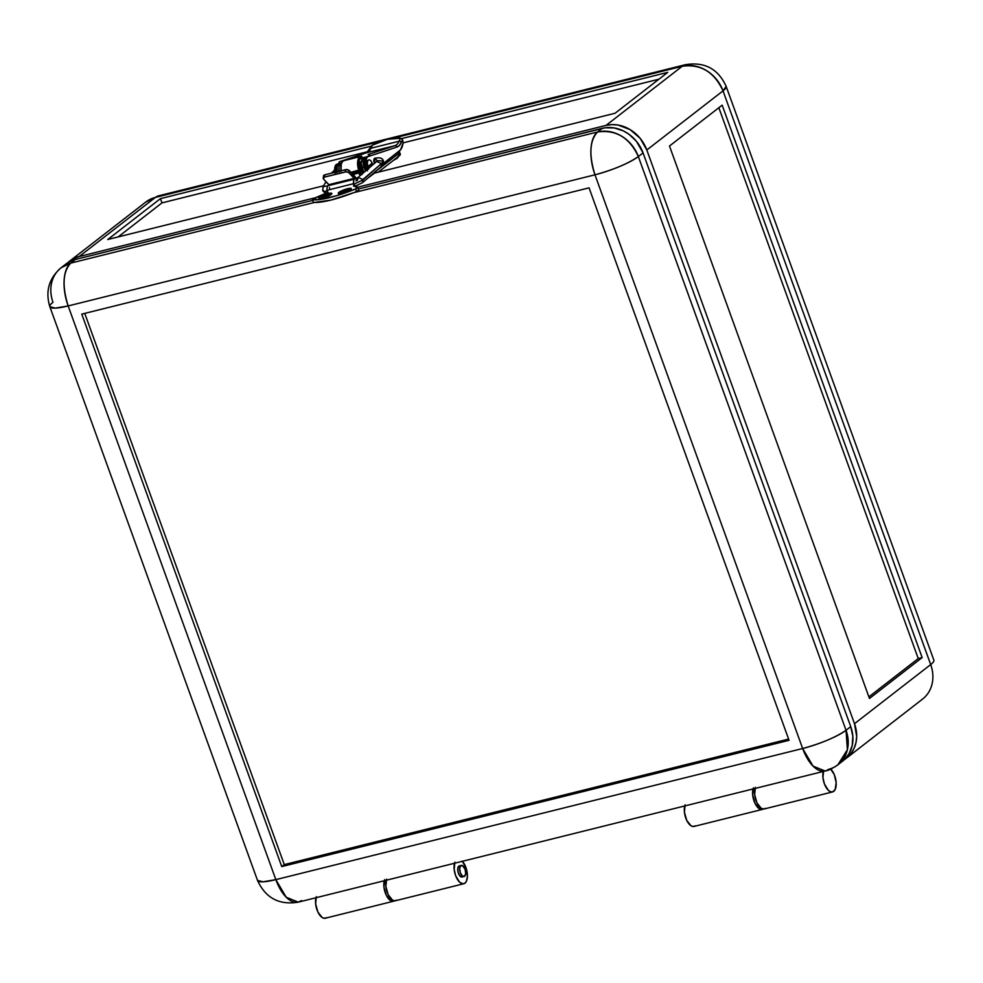 <?xml version="1.0" encoding="UTF-8"?>
<svg xmlns="http://www.w3.org/2000/svg" width="983" height="983" viewBox="0 0 983 983"><rect width="100%" height="100%" fill="white"/><g stroke="black" fill="none" stroke-linecap="round" stroke-linejoin="round"><path stroke-width="1.47" d="M397.476 156.739L397.107 158.238L393.642 160.217A9.191 1.683 -19.9 0 0 397.943 157.059L397.894 156.911M340.818 170.833A3.563 1.733 -104 0 1 340.904 169.494M830.746 769.075A12.644 6.131 -104 0 1 835.98 780.969A12.644 6.131 -104 0 1 833.744 791.364A12.644 6.131 -104 0 1 832.564 791.942A12.644 6.131 -104 0 1 825.032 785.405A12.644 6.131 -104 0 1 823.287 771.458M460.769 865.667L458.815 866.158L462.391 865.556L465.045 869.156L465.709 873.445L464.615 876.295A5.751 2.789 -104 0 1 464.074 876.566A5.751 2.789 -104 0 1 460.142 872.24A5.751 2.789 -104 0 1 460.769 865.667A5.751 2.789 -104 0 1 461.297 865.409A5.751 2.789 -104 0 1 465.229 869.734A5.751 2.789 -104 0 1 464.615 876.295L462.391 876.025L460.339 872.806L459.663 868.517L460.769 865.667M682.214 66.279A34.479 16.711 -104 0 1 685.421 64.694L682.214 66.279L606.019 125.406L357.394 187.298L606.019 125.406A34.479 29.49 52.2 0 1 646.814 149.994L723.021 90.866L930.692 664.569L854.497 723.697A34.479 29.49 52.2 0 1 846.363 758.225A34.479 29.49 52.2 0 1 844.422 759.601L851.081 753.445L854.08 748.37L855.972 742.632L856.685 736.451L854.497 723.697L646.814 149.994L640.179 138.357L630.091 129.596L618.098 125.05L611.942 124.595L606.019 125.406L682.214 66.279C700.67 63.748 714.272 71.943 723.021 90.866A34.479 29.49 -127.8 0 0 682.214 66.279L392.991 138.271L682.214 66.279M155.4 197.411L381.539 141.122L155.4 197.411A34.479 29.49 -127.8 0 0 145.791 202.043L158.607 195.826A34.479 16.711 76 0 0 155.4 197.411L79.193 256.538L73.713 258.578L67.778 262.719A34.479 29.49 52.2 0 1 69.596 261.171A34.479 29.49 52.2 0 1 79.193 256.538L155.4 197.411M315.42 197.743L79.193 256.538L315.42 197.743M367.605 178.304L373.749 173.696L367.605 178.304M373.687 173.315L615.075 113.242L667.752 72.361L401.408 138.652L667.752 72.361L615.075 113.242L373.687 173.315M371.377 146.123L160.45 198.627L107.761 239.508L323.505 185.812L107.761 239.508L160.45 198.627L371.377 146.123M161.986 202.879L160.45 198.627L161.986 202.879L368.514 151.468L161.986 202.879L118.095 236.94L161.986 202.879M658.966 79.181L403.141 142.854L658.966 79.181M754.993 788.464A12.644 6.131 76 0 0 756.738 802.398A12.644 6.131 76 0 0 764.27 808.948L832.564 791.942M823.643 770.353L822.943 777.639L824.418 783.93L828.337 790.332L830.635 791.819L832.785 791.88L835.206 789.41L836.152 782.615L834.26 774.567L830.34 768.706M315.985 897.737A12.644 6.131 76 0 0 317.73 911.683A12.644 6.131 76 0 0 325.262 918.22L393.544 901.227A12.644 6.131 -104 0 1 386.012 894.677A12.644 6.131 -104 0 1 384.267 880.743M394.478 900.809A12.644 6.131 -104 0 1 393.544 901.227M326.43 917.643L324.439 918.306L322.178 917.52L317.939 912.126L315.641 903.905L316.342 896.619M755.362 787.346L754.649 794.633L756.947 802.853L761.198 808.247L763.447 809.034L765.45 808.358M384.636 879.625L383.935 886.912L386.221 895.132L390.472 900.526L392.733 901.313L394.724 900.637M846.363 758.225L922.57 699.097A34.479 29.49 -127.8 0 0 930.692 664.569L854.497 723.697L646.814 149.994L723.021 90.866L930.692 664.569A34.479 6.316 -19.9 0 0 933.85 660.121L726.167 86.418A34.479 6.316 160.1 0 1 723.021 90.866L726.167 86.418C718.155 68.822 704.578 61.585 685.421 64.694L158.607 195.826L145.791 202.043L69.596 261.171M361.486 172.381L359.323 174.052L361.904 174.31M869.464 698.471L669.484 146.025L869.464 698.471L922.152 657.59L722.161 105.144L669.484 146.025L722.161 105.144L922.152 657.59L869.464 698.471M868.886 696.873L918.245 658.561L922.152 657.59L918.245 658.561L718.843 107.712L918.245 658.561L868.886 696.873M359.397 174.323A6.893 1.266 -19.9 0 0 359.409 174.433A6.893 1.266 -19.9 0 0 361.302 174.63M361.621 174.36A6.893 1.266 160.1 0 1 359.336 174.224A6.893 1.266 160.1 0 1 361.302 172.48M339.061 171.275A7.127 3.453 -104 0 1 340.806 164.05L338.865 164.53A7.127 3.453 76 0 0 337.108 171.755M341.445 164.014L340.143 164.382L338.926 166.741L339.209 171.902M340.88 171.447L341.027 169.051M363.882 158.423L361.646 160.155L361.216 163.596L363.808 172.48L362.051 167.638L364.005 167.159A7.127 3.453 -104 0 1 365.197 157.98A7.127 3.453 -104 0 1 365.209 157.98L363.255 158.46A7.127 3.453 76 0 0 362.051 167.638L364.005 167.159L365.43 171.079L363.169 161.839L364.017 158.877L365.836 157.944M339.491 164.493L337.673 165.427L336.972 167.233L337.255 172.381M400.192 153.962L398.877 156.15L378.209 172.197L398.877 156.15A15.519 2.838 -19.9 0 0 400.302 154.147L399.528 152.021A15.519 2.838 160.1 0 1 398.115 154.024L398.877 156.15L398.115 154.024L399.54 152.39L398.742 151.505M398.791 151.517A15.519 2.838 160.1 0 1 399.528 152.021M353.376 174.863L354.077 174.31L353.376 174.863M375.088 171.693L398.115 154.024L375.494 171.583L375.911 172.762L375.371 171.607M361.977 174.519L359.459 174.519M326.688 192.901L324.046 192.177L322.952 189.744C322.141 191.304 323.505 191.71 327.069 190.96C323.505 191.71 322.141 191.304 322.952 189.744L322.793 189.387M327.069 190.96L328.076 192.299L312.422 199.352L319.401 199.598L336.1 195.875L355.6 188.969L357.837 187.483L353.425 185.996L354.199 185.406L353.425 185.996L357.714 187.397A3.453 0.627 160.1 0 1 357.849 187.507A3.453 0.627 160.1 0 1 355.6 188.969L356.534 191.513A3.453 0.627 -19.9 0 0 358.77 190.051A3.453 0.627 -19.9 0 0 358.635 189.952L356.534 191.513L355.6 188.969A36.776 6.734 160.1 0 1 312.545 199.684A3.453 0.627 160.1 0 1 312.348 199.561A3.453 0.627 160.1 0 1 314.388 198.185L328.064 192.312L326.811 190.346L353.266 183.76L326.811 190.346L327.069 190.96M329.637 188.158L329.379 187.544M353.843 179.324L353.524 184.374L363.083 179.877L353.524 184.374L355.514 186.008L353.266 183.76L353.855 179.311L327.388 185.898L326.811 190.346M363.083 179.877L362.518 182.678L362.948 179.508L381.465 163.559L363.083 179.877M376.931 161.249L358.045 177.444L362.948 179.508L358.045 177.444L357.505 180.221L355.834 180.958M381.465 163.559L383.456 161.003L381.06 166.717L381.465 163.559L376.563 161.495M383.456 161.003L377.189 160.634L374.953 158.386C379.684 157.157 382.522 158.03 383.456 161.003C383.505 163.989 382.706 165.894 381.06 166.717L362.543 182.666L355.502 186.008M374.535 163.239L374.953 158.386L374.535 163.239M355.195 173.77L354.335 174.274L351.828 172.148L354.335 174.274L353.229 174.175L351.386 172.258M357.038 173.303L356.178 173.807L353.671 171.693L356.178 173.807L355.072 173.721L353.229 171.792M358.881 172.848L358.021 173.352L355.514 171.226L358.021 173.352L356.915 173.254L355.072 171.337M360.724 172.381L359.864 172.885L357.357 170.772L359.864 172.885L358.758 172.799L356.915 170.882M362.567 171.927L361.719 172.43L359.139 170.182L361.719 172.43L360.601 172.344L358.758 170.415M358.549 163.473L360.048 161.826L358.549 163.473M363.563 171.976L361.486 170.612L360.036 165.574L361.289 161.679L360.036 165.574L361.486 170.612L363.563 171.976C362.825 171.595 359.876 173.807 359.95 163.387L361.904 161.372M361.277 164.272L361.842 169.273L362.985 170.206L361.216 170.6M322.977 186.672L327.56 185.861L322.977 186.672L326.049 181.708M334.195 171.89L331.332 173.192L334.269 170.391M368.736 168.916L368.035 166.446A8.749 1.597 -19.9 0 0 371.463 164.493A8.749 1.597 -19.9 0 0 372.262 163.362L372.176 163.227A5.062 2.445 76 0 0 371.205 161.323A5.062 2.445 76 0 0 367.986 160.659A5.062 2.445 76 0 0 368.035 166.446A5.062 2.445 -104 0 1 368.883 159.934A5.062 2.445 -104 0 1 372.176 163.227L368.035 166.446L368.846 168.13A5.062 2.445 -104 0 1 368.035 166.446L367.445 166.594A5.062 2.445 76 0 0 368.416 168.498M372.274 163.547A5.062 2.445 -104 0 1 372.618 164.886M371.304 146.283L372.324 145.226A36.776 17.092 149.1 0 1 387.437 139.303L400.425 138.234L399.11 141.22A21.835 10.58 -104 0 1 394.834 145.705L368.121 154.528L370.112 155.769L366.524 156.825A8.048 3.895 76 0 0 365.307 167.147L366.868 166.766A8.048 3.895 -104 0 1 367.409 156.825L365.774 157.28L364.693 159.185L365.307 167.147A8.048 3.895 76 0 0 366.708 169.973M336.579 171.89A8.048 3.895 -104 0 1 338.422 163.817L336.874 164.21L338.902 163.534L340.032 161.519L361.683 156.125L358.648 158.202L357.665 161.507L358.856 170.378A10.801 5.234 -104 0 1 358.856 170.378L350.992 172.357L358.856 170.391A10.801 5.234 -104 0 1 358.856 170.378L350.98 172.344L359.618 169.813A8.958 4.337 76 0 0 359.618 169.813A8.958 4.337 -104 0 1 360.958 158.3L362.162 157.907L361.683 156.125L362.162 157.907L366.659 156.776L360.958 158.3L359.434 159.688L358.537 164.161L359.606 169.801A8.958 4.337 -104 0 1 359.606 169.801L358.856 170.391A10.801 5.234 -104 0 1 360.491 156.518L343.706 160.696A10.801 5.234 76 0 0 341.076 170.772L341.248 163.854L342.698 161.298L344.91 160.303L340.032 161.519L366.733 152.697L394.834 145.705L366.733 152.697A21.835 10.58 76 0 0 371.009 148.212L399.11 141.22L371.009 148.212L372.324 145.226L387.437 139.303A36.776 17.092 149.1 0 1 400.425 138.234L399.11 141.22A21.835 10.58 -104 0 1 394.834 145.705L368.121 154.528A1.843 1.61 71.7 0 1 370.112 155.769L367.409 156.825L366.081 159.516L366.413 165.279L368.158 169.42M374.437 163.325A3.674 1.782 -104 0 1 374.265 162.895A3.674 1.782 -104 0 1 374.879 158.165A3.674 1.782 -104 0 1 375.567 158.251L373.909 159.553L374.535 163.547M336.714 172.48L336.321 167.54L337.058 165.07L341.543 163.031L336.186 164.591A8.048 3.895 76 0 0 335.019 172.283M403.005 141.994L402.551 139.844L399.479 145.386L396.862 147.094L367.409 156.825L396.862 147.094A1.843 1.61 -108.3 0 0 394.834 145.705A1.843 1.61 71.7 0 1 396.862 147.094A23.678 11.477 76 0 0 401.506 142.228A1.843 1.364 -156.3 0 0 399.11 141.22A1.843 1.364 23.7 0 1 401.506 142.228L402.649 140.004A2.298 1.118 -104 0 0 402.907 141.749L403.005 141.994M383.456 163.424L400.56 149.809L403.116 143.002A21.835 10.58 -104 0 1 399.221 151.185L383.456 163.424M368.6 160.045A5.062 2.445 76 0 0 368.293 160.069A5.062 2.445 76 0 0 367.445 166.594L366.954 161.986L368.256 160.082M367.875 168.965A8.048 3.895 -104 0 1 366.868 166.766L365.307 167.147L367.359 170.858M366.622 152.734A1.843 1.61 71.7 0 1 366.733 152.697A1.843 1.61 -108.3 0 0 366.634 152.734L339.921 161.544A1.843 1.61 71.7 0 0 338.902 163.534L336.186 164.591L335.166 166.164L335.191 173.057M339.921 161.544A1.843 1.61 71.7 0 1 340.032 161.519L366.733 152.697A21.835 10.58 76 0 0 371.009 148.212A1.843 1.364 -156.3 0 0 370.161 148.875A1.843 1.364 23.7 0 1 371.009 148.212L372.324 145.226L371.377 146.135M371.291 146.295L366.634 152.734A1.843 1.61 -108.3 0 0 366.536 152.77M400.966 138.394L402.551 139.844M334.294 172.848L334.761 169.064M334.687 169.187A4.829 2.335 76 0 0 334.245 172.467M459.307 865.9L457.832 868.063L458.053 872.228L459.847 875.939L462.661 876.787A5.751 2.789 -104 0 1 462.121 877.045A5.751 2.789 -104 0 1 458.201 872.72A5.751 2.789 -104 0 1 458.815 866.158A5.751 2.789 -104 0 1 459.344 865.888L461.297 865.409M462.391 861.292A12.644 6.131 -104 0 1 467.257 873.15A12.644 6.131 -104 0 1 464.971 883.152A12.644 6.131 -104 0 1 463.792 883.742A12.644 6.131 -104 0 1 456.259 877.192A12.644 6.131 -104 0 1 454.515 863.258M386.221 880.252A12.644 6.131 76 0 0 387.966 894.198A12.644 6.131 76 0 0 395.498 900.735L463.792 883.742M763.25 809.021A12.644 6.131 -104 0 1 762.317 809.427A12.644 6.131 -104 0 1 754.784 802.89A12.644 6.131 -104 0 1 753.039 788.944M684.758 805.949A12.644 6.131 76 0 0 686.503 819.883A12.644 6.131 76 0 0 694.035 826.433L762.317 809.427M323.923 176.879L323.604 175.662L324.845 174.814L346.016 169.58L349.284 170.563A2.752 1.561 -171.6 0 0 345.524 169.666L345.193 171.914L345.524 169.666L324.845 174.814L324.513 177.063L345.193 171.914A2.752 1.561 8.4 0 1 348.953 172.811L349.284 170.563L354.568 176.117A6.439 3.121 -104 0 1 356.116 178.537M322.436 197.939L322.522 198.148A6.893 1.266 -19.9 0 0 331.824 193.614A6.893 1.266 -19.9 0 0 331.762 193.516L327.486 196.477L319.672 198.382L318.775 197.939L320.077 196.747L328.089 193.565A6.893 1.266 160.1 0 1 331.75 193.405A6.893 1.266 160.1 0 1 322.436 197.939A6.893 1.266 160.1 0 1 318.775 198.099A6.893 1.266 160.1 0 1 328.089 193.565L331.394 193.172L331.124 194.29L322.436 197.939M341.949 193.086L342.035 193.295A6.893 1.266 -19.9 0 0 351.336 188.761A6.893 1.266 -19.9 0 0 351.275 188.662L349.186 190.604L342.035 193.295L350.624 189.436L350.906 188.318L347.601 188.699A6.893 1.266 160.1 0 1 351.263 188.552A6.893 1.266 160.1 0 1 341.949 193.086A6.893 1.266 160.1 0 1 338.287 193.246A6.893 1.266 160.1 0 1 347.601 188.699L338.926 192.349L338.644 193.467L341.949 193.086M789.054 740.31L281.74 866.588L284.284 864.61L788.612 739.081L284.284 864.61L281.74 866.588L81.761 314.13L589.063 187.851L789.054 740.31L589.063 187.851L81.761 314.13L281.74 866.588L789.054 740.31M84.747 313.38L284.284 864.61L84.747 313.38M843.328 760.559L848.956 753.924L852.212 745.556L852.826 736.181L850.737 726.621L643.054 152.918L636.419 141.269L629.095 134.352L623.443 130.936L614.326 127.962L605.172 127.765L358.402 189.031L602.247 128.331L597.553 131.98C589.665 140.52 588.805 154.798 594.973 174.802L802.656 748.505L275.83 879.638A34.479 16.711 76 0 0 298.279 902.148L286.225 897.246L275.83 879.638L68.159 305.934L594.973 174.802C613.589 169.727 628.051 163.645 638.348 156.567C629.611 137.645 616.009 129.449 597.553 131.98L353.622 192.693A36.776 6.734 -19.9 0 0 356.534 191.513A36.776 6.734 160.1 0 1 353.622 192.693L330.841 200.102L314.646 202.4A36.776 6.734 -19.9 0 0 353.622 192.693L597.553 131.98A34.479 29.49 52.2 0 1 638.348 156.567L643.054 152.918A34.479 29.49 -127.8 0 0 602.247 128.331L597.553 131.98A34.479 16.711 -104 0 0 594.973 174.802L802.656 748.505L275.83 879.638L68.159 305.934C61.99 285.93 62.838 271.652 70.727 263.112L61.13 267.745A34.479 29.49 52.2 0 1 70.727 263.112A34.479 16.711 76 0 0 68.159 305.934L594.973 174.802A34.479 6.316 160.1 0 0 638.348 156.567L846.031 730.271A34.479 29.49 52.2 0 1 837.897 764.799A34.479 29.49 52.2 0 1 828.3 769.431A34.479 16.711 -104 0 1 825.093 771.016A34.479 16.711 -104 0 1 802.656 748.505L813.039 766.113L825.093 771.016L298.279 902.148L301.486 900.563M312.348 199.561L313.27 202.117A3.453 0.627 -19.9 0 0 313.466 202.24A36.776 6.734 -19.9 0 0 314.646 202.4L70.727 263.112L75.433 259.463L312.655 200.409L75.433 259.463L69.94 261.49L65.111 264.673M345.93 190.407L348.854 189.682L343.767 192.09L342.207 192.471L343.62 191.378L340.696 192.103L347.343 189.314L345.93 190.407L348.854 189.682L343.767 192.09L342.207 192.471L343.62 191.378L343.853 192.017L343.62 191.378L340.696 192.103L344.369 190.8L344.603 191.439L345.783 189.707L346.016 190.346L345.783 189.707L347.343 189.314L345.93 190.407M321.933 196.379L327.831 194.167L326.417 195.261L329.342 194.536L322.694 197.337L324.107 196.231L321.933 196.379L324.107 196.231L324.341 196.883L324.107 196.231L322.694 197.337L329.342 194.536L326.553 195.629L327.831 194.167L324.857 195.654L325.09 196.293L324.857 195.654L321.933 196.379M338.361 193.332A6.893 1.266 -19.9 0 0 338.373 193.454A6.893 1.266 -19.9 0 0 342.035 193.295L338.422 193.528M318.848 198.197A6.893 1.266 -19.9 0 0 318.861 198.308A6.893 1.266 -19.9 0 0 322.522 198.148L318.91 198.394M329.416 185.394A3.674 1.782 76 0 0 328.875 184.669L354.236 178.365A3.674 1.782 -104 0 1 354.765 179.066M324.845 174.814A2.752 1.561 -171.6 0 0 323.53 175.896L323.198 178.144A2.752 1.561 8.4 0 1 324.513 177.063L324.845 174.814M329.452 185.468L323.591 179.127L328.875 184.669L354.236 178.365L348.633 172.541L346.2 171.804L324.083 177.198L323.591 179.127A2.752 1.561 8.4 0 1 323.198 178.144M354.826 179.152L348.953 172.811L349.284 170.563L356.424 179.311M357.05 185.173L355.944 187.311M356.952 185.59A6.439 3.121 -104 0 1 356.313 186.942M61.13 267.745C48.966 278.287 45.193 291.275 49.85 306.721L55.343 308.109L68.159 305.934A34.479 6.316 160.1 0 1 49.85 306.721A34.479 6.316 160.1 0 1 52.996 302.272A34.479 29.49 52.2 0 1 61.13 267.745L65.836 264.095A34.479 29.49 -127.8 0 1 75.433 259.463L70.727 263.112L314.646 202.4A36.776 6.734 160.1 0 1 313.466 202.24L313.344 201.896M49.85 306.721L257.521 880.424A34.479 6.316 -19.9 0 0 275.83 879.638L263.014 881.812L257.521 880.424C265.57 898.032 279.16 905.269 298.279 902.148M837.897 764.799L842.603 761.149A34.479 29.49 -127.8 0 0 850.737 726.621L846.031 730.271L850.737 726.621L643.054 152.918L638.348 156.567L846.031 730.271C835.722 737.348 821.272 743.431 802.656 748.505A34.479 6.316 -19.9 0 0 846.031 730.271L847.395 749.685L837.897 764.799C832.38 768.571 828.116 770.647 825.093 771.016M695.202 825.843L693.212 826.519L690.951 825.732L686.712 820.338L684.414 812.118L685.114 804.831M763.496 808.849L761.506 809.513L759.245 808.739L754.993 803.332L752.708 795.124L753.408 787.838M396.677 900.158L394.674 900.821L392.426 900.035L388.174 894.641L385.877 886.42L386.589 879.146M462.17 861.071L465.991 867.682L467.416 876.037L466.47 881.112L464.971 883.152L462.968 883.828L459.565 882.132L455.645 875.718L454.171 869.427L454.871 862.14M358.574 162.908L361.031 161.802M361.265 170.649L359.594 165.722M362.924 170.034L361.437 165.365M374.339 158.533L374.953 158.386M358.082 177.407L353.855 179.311M322.756 190.8L323.038 186.586M371.205 161.323L372.655 164.849M357.849 187.507L358.77 190.051"/></g></svg>
